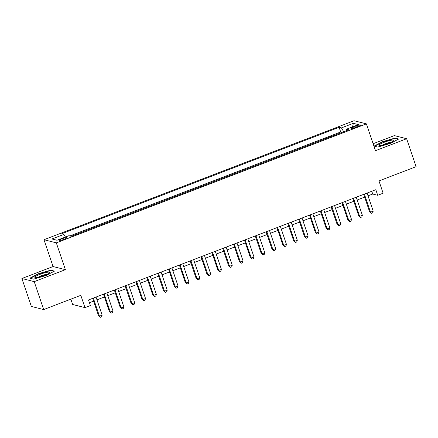 <?xml version="1.0" encoding="UTF-8"?>
<svg xmlns="http://www.w3.org/2000/svg" width="438" height="438" viewBox="0 0 438 438"><rect width="100%" height="100%" fill="white"/><g stroke="black" fill="none" stroke-linecap="round" stroke-linejoin="round"><path stroke-width="0.66" d="M64.151 239.307A3.827 0.619 -18.7 0 0 66.713 237.812A3.827 0.619 -18.7 0 0 62.021 238.765A3.827 0.619 -18.7 0 0 59.464 240.265A3.827 0.619 -18.7 0 0 64.151 239.307M70.847 299.149L72.653 304.487L84.972 307.618L90.392 305.543L88.503 299.953L375.815 189.709L377.709 195.299L383.13 193.218L378.969 180.921L416.1 166.675L406.645 138.731L394.32 135.599L373.116 143.735M21.9 278.502L31.355 306.441L43.68 309.573L34.219 281.634L65.393 269.671L56.31 242.849L43.992 239.717L53.069 266.539L21.9 278.502L34.219 281.634M56.31 242.849L366.392 123.866L354.074 120.735L43.992 239.717M335.601 134.855L341.87 132.451M330.969 136.442L324.755 139.016M313.915 143.177L320.183 140.768M303.074 147.338L309.343 144.929M292.234 151.493L298.497 149.09M281.388 155.654L287.656 153.251M270.547 159.815L276.816 157.412M259.707 163.976L265.976 161.573M248.866 168.137L255.13 165.728M238.02 172.298L244.289 169.889M227.18 176.454L233.449 174.05M216.339 180.615L222.608 178.211M205.493 184.776L211.762 182.372M194.653 188.937L200.922 186.533M183.812 193.098L190.081 190.689M172.972 197.259L179.241 194.85M162.126 201.414L168.395 199.011M151.285 205.575L157.554 203.172M140.445 209.736L146.714 207.333M129.604 213.897L135.868 211.494M118.758 218.058L125.027 215.649M107.918 222.219L114.187 219.81M97.077 226.375L103.346 223.971M86.231 230.536L92.5 228.132M75.391 234.697L81.66 232.293M355.979 125.996L353.597 126.91A3.707 0.597 -18.7 0 0 351.117 128.361A3.707 0.597 -18.7 0 0 355.661 127.436L358.043 126.516A3.707 0.597 -18.7 0 0 360.523 125.065A3.707 0.597 -18.7 0 0 355.979 125.996L356.373 127.157M343.71 131.739L341.437 127.901L339.105 127.305L61.55 233.804L63.882 234.396L51.958 238.973L57.017 240.259L68.947 235.682L71.274 236.279L348.829 129.779L346.502 129.188L346.562 130.65M341.437 127.901L353.362 123.324L358.426 124.611L346.502 129.188M341.81 132.281L340.698 132.002L69.866 235.918M81.605 232.129L81.895 232.2M92.445 227.968L92.741 228.039M103.286 223.807L103.582 223.878M114.132 219.646L114.422 219.723M124.972 215.485L125.263 215.562M135.813 211.324L136.108 211.401M146.653 207.169L146.949 207.24M157.499 203.008L157.79 203.079M168.34 198.847L168.635 198.918M179.18 194.686L179.476 194.762M190.026 190.525L190.316 190.601M200.867 186.364L201.157 186.44M211.707 182.208L212.003 182.279M222.548 178.047L222.843 178.118M233.394 173.886L233.684 173.957M244.234 169.725L244.524 169.802M255.075 165.564L255.37 165.641M265.915 161.403L266.211 161.48M276.761 157.247L277.051 157.319M287.602 153.086L287.892 153.158M298.442 148.925L298.738 148.997M309.288 144.764L309.578 144.841M320.129 140.603L320.419 140.68M84.972 307.618L80.811 295.327L43.68 309.573M366.392 123.866L375.47 150.694L406.645 138.731M368.024 195.83L372.711 194.029L377.709 195.299M89.44 302.718L93.59 301.13M96.973 299.827L104.43 296.969M107.814 295.672L115.276 292.808M118.66 291.511L126.117 288.647M129.5 287.35L136.957 284.486M140.341 283.189L147.798 280.325M151.181 279.028L158.644 276.17M162.027 274.867L169.484 272.009M172.868 270.711L180.325 267.848M183.708 266.55L191.171 263.687M194.554 262.389L202.011 259.526M205.395 258.228L212.852 255.365M216.235 254.067L223.692 251.209M227.076 249.906L234.538 247.048M237.922 245.751L245.379 242.887M248.762 241.59L256.219 238.726M259.603 237.429L267.06 234.565M270.443 233.268L277.906 230.404M281.289 229.107L288.746 226.249M292.13 224.946L299.587 222.088M302.97 220.79L310.427 217.927M313.816 216.629L321.273 213.766M324.657 212.468L332.113 209.605M335.497 208.307L342.954 205.444M346.338 204.146L353.8 201.288M357.184 199.985L364.64 197.127M371.774 191.258L372.711 194.029M340.698 132.002L339.105 127.305M63.882 234.396L65.443 237.029M352.546 126.867L353.362 123.324M382.675 141.633L374.068 146.117L377.78 147.059L390.099 143.516L398.706 139.032L394.994 138.09L382.675 141.633L382.779 141.928M65.393 269.671L53.069 266.539M33.545 279.143L45.864 275.601L54.471 271.117L50.764 270.169L38.445 273.717L29.839 278.201L33.545 279.143M395.147 138.539L394.994 138.09M38.544 274.013L38.445 273.717M50.912 270.624L50.764 270.169M363.704 194.357L369.667 211.97L370.499 212.184L364.378 194.1M373.209 211.143L372.634 212.846L371.55 213.262L370.499 212.184L373.209 211.143L367.088 193.059M371.55 213.262L369.667 211.97M388.626 143.346A7.769 1.254 -18.7 0 0 393.636 140.746A7.769 1.254 -18.7 0 0 391.501 140.176A7.769 1.254 -18.7 0 0 384.301 142.246A7.769 1.254 -18.7 0 0 379.516 145.525A7.769 1.254 -18.7 0 0 388.626 143.346M391.238 142.235A5.322 0.86 -18.7 0 0 385.429 143.746A5.322 0.86 -18.7 0 0 382.325 145.252M377.786 147.059L374.528 146.232L382.867 141.885L394.802 138.452L398.175 139.306M49.417 272.814A7.769 1.254 -18.7 0 0 43.882 273.055A7.769 1.254 -18.7 0 0 35.045 276.947A7.769 1.254 -18.7 0 0 35.281 277.604A7.769 1.254 -18.7 0 0 42.634 276.066A7.769 1.254 -18.7 0 0 49.406 272.825A7.769 1.254 -18.7 0 0 49.417 272.814M47.008 274.314A5.322 0.86 -18.7 0 0 42.404 275.392A5.322 0.86 -18.7 0 0 38.095 277.336M33.551 279.143L30.293 278.316L38.637 273.969L50.573 270.536L53.94 271.39M352.858 198.518L358.821 216.131L359.653 216.345L353.532 198.261M362.368 215.304L361.793 217.007L360.709 217.423L359.653 216.345L362.368 215.304L356.242 197.22M360.709 217.423L358.821 216.131M342.018 202.679L347.98 220.292L348.812 220.506L342.691 202.422M351.522 219.465L350.953 221.168L349.869 221.584L348.812 220.506L351.522 219.465L345.401 201.381M349.869 221.584L347.98 220.292M331.177 206.84L337.14 224.453L337.972 224.667L331.851 206.577M340.682 223.626L340.112 225.324L339.028 225.74L337.972 224.667L340.682 223.626L334.561 205.537M339.028 225.74L337.14 224.453M320.337 210.996L326.299 228.614L327.131 228.822L321.01 210.738M329.841 227.782L329.267 229.485L328.182 229.901L327.131 228.822L329.841 227.782L323.72 209.698M328.182 229.901L326.299 228.614M309.491 215.157L315.453 232.775L316.285 232.983L310.164 214.899M318.995 231.943L318.426 233.646L317.342 234.062L316.285 232.983L318.995 231.943L312.874 213.859M317.342 234.062L315.453 232.775M298.65 219.318L304.613 236.931L305.445 237.144L299.324 219.06M308.155 236.104L307.585 237.807L306.501 238.223L305.445 237.144L308.155 236.104L302.034 218.02M306.501 238.223L304.613 236.931M287.81 223.479L293.772 241.092L294.604 241.305L288.483 223.221M297.314 240.265L296.745 241.968L295.661 242.384L294.604 241.305L297.314 240.265L291.193 222.181M295.661 242.384L293.772 241.092M276.969 227.64L282.932 245.253L283.764 245.466L277.637 227.382M286.474 244.426L285.899 246.129L284.815 246.545L283.764 245.466L286.474 244.426L280.353 226.342M284.815 246.545L282.932 245.253M266.123 231.801L272.086 249.414L272.918 249.627L266.797 231.538M275.628 248.587L275.059 250.284L273.974 250.7L272.918 249.627L275.628 248.587L269.507 230.498M273.974 250.7L272.086 249.414M255.283 235.956L261.245 253.575L262.077 253.783L255.956 235.699M264.787 252.742L264.218 254.445L263.134 254.861L262.077 253.783L264.787 252.742L258.666 234.659M263.134 254.861L261.245 253.575M244.442 240.117L250.405 257.736L251.237 257.944L245.116 239.86M253.947 256.903L253.378 258.606L252.288 259.022L251.237 257.944L253.947 256.903L247.826 238.819M252.288 259.022L250.405 257.736M233.596 244.278L239.559 261.891L240.391 262.105L234.27 244.021M243.106 261.064L242.532 262.767L241.447 263.183L240.391 262.105L243.106 261.064L236.98 242.981M241.447 263.183L239.559 261.891M222.756 248.439L228.718 266.052L229.55 266.266L223.429 248.182M232.26 265.225L231.691 266.928L230.607 267.344L229.55 266.266L232.26 265.225L226.139 247.141M230.607 267.344L228.718 266.052M211.915 252.6L217.878 270.213L218.71 270.427L212.589 252.343M221.42 269.386L220.851 271.089L219.766 271.505L218.71 270.427L221.42 269.386L215.299 251.302M219.766 271.505L217.878 270.213M201.075 256.761L207.037 274.374L207.869 274.588L201.748 256.498M210.579 273.547L210.005 275.245L208.921 275.661L207.869 274.588L210.579 273.547L204.458 255.458M208.921 275.661L207.037 274.374M190.229 260.917L196.191 278.535L197.023 278.743L190.902 260.659M199.733 277.703L199.164 279.406L198.08 279.822L197.023 278.743L199.733 277.703L193.612 259.619M198.08 279.822L196.191 278.535M179.388 265.078L185.351 282.696L186.183 282.904L180.062 264.82M188.893 281.864L188.324 283.567L187.24 283.983L186.183 282.904L188.893 281.864L182.772 263.78M187.24 283.983L185.351 282.696M168.548 269.239L174.51 286.852L175.342 287.065L169.221 268.981M178.052 286.025L177.483 287.728L176.399 288.144L175.342 287.065L178.052 286.025L171.931 267.941M176.399 288.144L174.51 286.852M157.707 273.4L163.67 291.013L164.502 291.226L158.381 273.142M167.212 290.186L166.637 291.889L165.553 292.305L164.502 291.226L167.212 290.186L161.091 272.102M165.553 292.305L163.67 291.013M146.861 277.561L152.824 295.174L153.656 295.387L147.535 277.303M156.366 294.347L155.797 296.05L154.713 296.466L153.656 295.387L156.366 294.347L150.245 276.263M154.713 296.466L152.824 295.174M136.021 281.722L141.983 299.335L142.815 299.548L136.694 281.459M145.525 298.508L144.956 300.205L143.872 300.621L142.815 299.548L145.525 298.508L139.404 280.419M143.872 300.621L141.983 299.335M125.18 285.877L131.143 303.496L131.975 303.704L125.854 285.62M134.685 302.663L134.116 304.366L133.032 304.782L131.975 303.704L134.685 302.663L128.564 284.58M133.032 304.782L131.143 303.496M114.334 290.038L120.297 307.657L121.134 307.865L115.008 289.781M123.844 306.824L123.27 308.527L122.186 308.943L121.134 307.865L123.844 306.824L117.723 288.741M122.186 308.943L120.297 307.657M103.494 294.199L109.456 311.812L110.288 312.026L104.167 293.942M112.999 310.985L112.429 312.688L111.345 313.104L110.288 312.026L112.999 310.985L106.877 292.902M111.345 313.104L109.456 311.812M92.653 298.36L98.616 315.973L99.448 316.187L93.327 298.103M102.158 315.146L101.589 316.849L100.505 317.265L99.448 316.187L102.158 315.146L96.037 297.063M100.505 317.265L98.616 315.973M353.964 128.006L353.597 126.91"/></g></svg>

